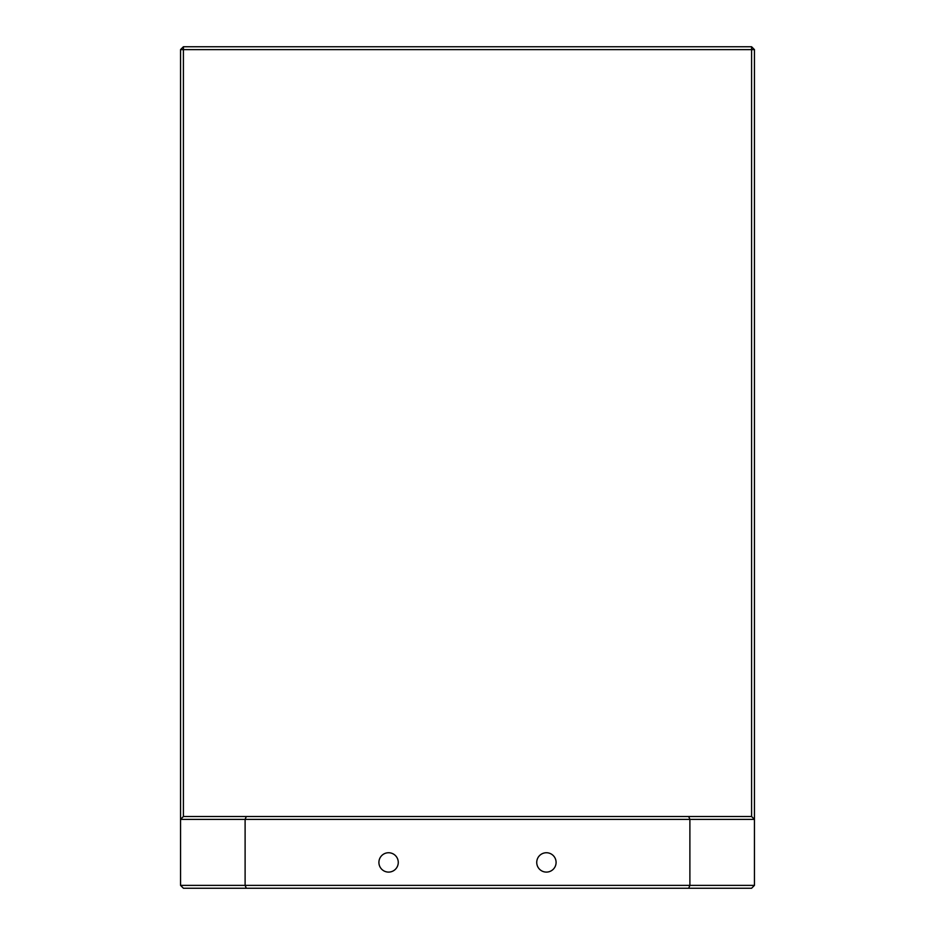 <?xml version="1.0" encoding="UTF-8"?>
<svg xmlns="http://www.w3.org/2000/svg" width="935" height="935" viewBox="0 0 935 935"><rect width="100%" height="100%" fill="white"/><g stroke="black" fill="none" stroke-linecap="round" stroke-linejoin="round"><path stroke-width="1.4" d="M378.909 862.421A9.677 9.677 0 0 0 388.586 872.098A9.677 9.677 0 0 0 398.263 862.421A9.677 9.677 0 0 0 388.586 852.743A9.677 9.677 0 0 0 378.909 862.421M536.737 862.421A9.677 9.677 0 0 0 546.414 872.098A9.677 9.677 0 0 0 556.091 862.421A9.677 9.677 0 0 0 546.414 852.743A9.677 9.677 0 0 0 536.737 862.421M751.588 888.25L183.412 888.25L180.548 885.375L754.451 885.375L751.588 888.25M751.588 816.512L751.588 49.625L183.412 49.625L183.412 816.512L751.588 816.512L754.451 819.376L180.548 819.376L180.548 49.625L183.412 46.75L751.588 46.75L754.451 49.625L754.451 885.375M183.412 816.512L180.548 819.376L180.548 885.375M246.302 816.512L245.11 819.376L245.11 885.375L246.302 888.25M688.698 816.512L689.89 819.376L689.89 885.375L688.698 888.25M180.548 49.625L183.412 49.625L183.412 46.75M751.588 46.75L751.588 49.625L754.451 49.625"/></g></svg>

